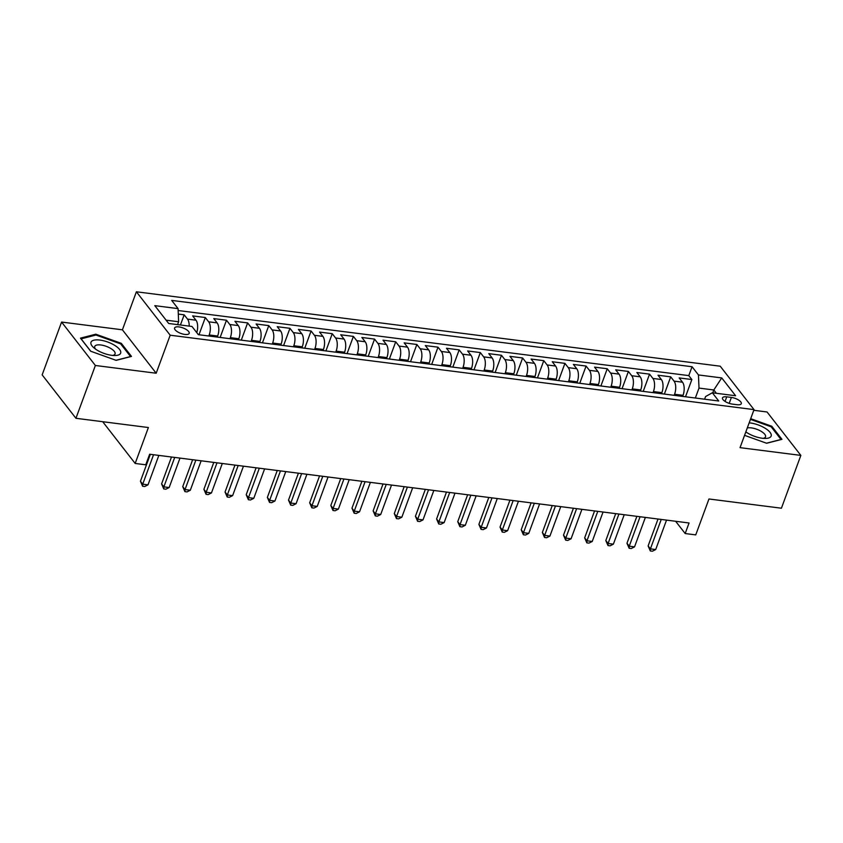 <?xml version="1.0" encoding="UTF-8"?>
<svg xmlns="http://www.w3.org/2000/svg" width="843" height="843" viewBox="0 0 843 843"><rect width="100%" height="100%" fill="white"/><g stroke="black" fill="none" stroke-linecap="round" stroke-linejoin="round"><path stroke-width="1.26" d="M184.828 334.429A7.777 2.94 20.2 0 0 189.201 333.354A7.777 2.94 20.2 0 0 186.366 329.581A7.777 2.94 20.2 0 0 178.979 326.915A7.777 2.94 20.2 0 0 174.596 327.99A7.777 2.94 20.2 0 0 177.43 331.763A7.777 2.94 20.2 0 0 184.828 334.429M61.581 322.058L42.15 374.872L75.944 418.297L95.375 365.483L156.187 373.228L170.181 335.208L136.387 291.783L122.404 329.813L61.581 322.058L95.375 365.483M170.181 335.208L754.021 409.624L720.228 366.199L136.387 291.783M754.021 409.624L740.038 447.654L800.85 455.399L767.056 411.985L753.779 410.288M800.85 455.399L781.419 508.213L708.963 498.982L695.749 534.894L685.18 533.545L689.058 522.987L149.643 454.229L145.755 464.799L135.175 463.45L148.389 427.527L75.944 418.297M682.651 396.4L683.041 395.346A9.726 4.679 -82.7 0 0 682.503 382.206L679.163 377.917L691.861 379.54L685.517 396.768M674.2 395.325L674.579 394.271A9.726 4.679 -82.7 0 0 674.042 381.12L670.701 376.842L664.368 394.071M670.701 376.842L658.014 375.219L661.344 379.508A9.726 4.679 -82.7 0 1 661.892 392.648L661.502 393.702M640.353 391.004L640.733 389.951A9.726 4.679 -82.7 0 0 640.195 376.81L636.855 372.532L649.553 374.144L643.209 391.373M619.194 388.317L619.584 387.264A9.726 4.679 -82.7 0 0 619.036 374.113L615.706 369.835L628.393 371.447L622.06 388.676M598.045 385.62L598.425 384.566A9.726 4.679 -82.7 0 0 597.887 371.415L594.547 367.137L607.245 368.749L600.901 385.978M576.886 382.922L577.276 381.868A9.726 4.679 -82.7 0 0 576.728 368.718L573.398 364.439L586.085 366.052L579.752 383.28M555.737 380.225L556.117 379.171A9.726 4.679 -82.7 0 0 555.579 366.031L552.249 361.742L564.936 363.365L558.593 380.593M534.578 377.527L534.968 376.473A9.726 4.679 -82.7 0 0 534.42 363.333L531.09 359.044L543.788 360.667L537.444 377.896M513.429 374.829L513.819 373.776A9.726 4.679 -82.7 0 0 513.271 360.635L509.941 356.347L522.628 357.969L516.285 375.198M492.27 372.132L492.66 371.078A9.726 4.679 -82.7 0 0 492.112 357.938L488.782 353.649L501.48 355.272L495.136 372.501M471.121 369.434L471.511 368.38A9.726 4.679 -82.7 0 0 470.963 355.24L467.633 350.962L480.32 352.574L473.987 369.803M449.962 366.747L450.352 365.693A9.726 4.679 -82.7 0 0 449.814 352.543L446.474 348.264L459.172 349.877L452.828 367.105M428.813 364.05L429.203 362.996A9.726 4.679 -82.7 0 0 428.655 349.845L425.325 345.567L438.012 347.179L431.679 364.408M407.654 361.352L408.044 360.298A9.726 4.679 -82.7 0 0 407.506 347.147L404.166 342.869L416.863 344.481L410.52 361.71M386.505 358.654L386.895 357.601A9.726 4.679 -82.7 0 0 386.347 344.46L383.017 340.172L395.704 341.794L389.371 359.023M365.356 355.957L365.736 354.903A9.726 4.679 -82.7 0 0 365.198 341.763L361.858 337.474L374.555 339.097L368.212 356.326M344.197 353.259L344.587 352.205A9.726 4.679 -82.7 0 0 344.039 339.065L340.709 334.776L353.396 336.399L347.063 353.628M323.048 350.562L323.427 349.508A9.726 4.679 -82.7 0 0 322.89 336.368L319.55 332.079L332.247 333.702L325.904 350.93M301.889 347.864L302.279 346.81A9.726 4.679 -82.7 0 0 301.731 333.67L298.401 329.392L311.088 331.004L304.755 348.233M280.74 345.177L281.119 344.123A9.726 4.679 -82.7 0 0 280.582 330.972L277.242 326.694L289.939 328.306L283.596 345.535M259.581 342.479L259.971 341.426A9.726 4.679 -82.7 0 0 259.423 328.275L256.093 323.997L268.78 325.609L262.447 342.838M238.432 339.782L238.822 338.728A9.726 4.679 -82.7 0 0 238.274 325.577L234.944 321.299L247.631 322.911L241.288 340.14M217.273 337.084L217.663 336.03A9.726 4.679 -82.7 0 0 217.115 322.89L213.785 318.601L226.482 320.224L220.139 337.453M196.756 332.616A9.726 4.679 -82.7 0 0 195.966 320.192L192.636 315.904L205.323 317.526L198.98 334.755M731.387 397.432L726.74 396.842A7.534 2.856 20.2 0 0 722.493 397.875A7.534 2.856 20.2 0 0 725.243 401.531A7.534 2.856 20.2 0 0 732.398 404.113L737.056 404.714A7.534 2.856 20.2 0 0 741.292 403.671A7.534 2.856 20.2 0 0 738.552 400.014A7.534 2.856 20.2 0 0 731.387 397.432L729.206 403.375M712.756 392.838L713.81 389.982L699.005 388.096L698.457 374.945L692.061 366.737L171.687 300.403L178.073 308.622L154.806 305.651L168.695 323.491L191.962 326.462L198.347 334.671L718.731 401.005L712.335 392.785L705.58 396.547L704.6 399.203M698.457 374.945L721.724 377.917L735.612 395.746L712.335 392.785M208.811 336.009L209.201 334.956L217.663 336.03M229.97 338.696L230.36 337.643L238.822 338.728M251.119 341.394L251.509 340.34L259.971 341.426M272.278 344.092L272.658 343.038L281.119 344.123M293.427 346.789L293.817 345.735L302.279 346.81M314.587 349.487L314.966 348.433L323.427 349.508M335.735 352.184L336.125 351.131L344.587 352.205M356.895 354.882L357.274 353.828L365.736 354.903M378.043 357.58L378.433 356.526L386.895 357.601M399.192 360.267L399.582 359.213L408.044 360.298M420.351 362.964L420.741 361.91L429.203 362.996M441.5 365.662L441.89 364.608L450.352 365.693M462.659 368.359L463.049 367.306L471.511 368.38M483.808 371.057L484.198 370.003L492.66 371.078M504.968 373.755L505.357 372.701L513.819 373.776M526.116 376.452L526.506 375.398L534.968 376.473M547.276 379.15L547.665 378.096L556.117 379.171M568.424 381.837L568.814 380.783L577.276 381.868M589.584 384.534L589.963 383.481L598.425 384.566M610.732 387.232L611.122 386.178L619.584 387.264M631.892 389.93L632.271 388.876L640.733 389.951M653.04 392.627L653.43 391.574L661.892 392.648M691.861 379.54L688.794 375.609L178.158 310.519M189.19 326.104A9.726 4.679 97.3 0 0 187.504 319.107L184.174 314.829L178.305 314.081M205.323 317.526L208.653 321.805A9.726 4.679 97.3 0 1 209.201 334.956M226.482 320.224L229.812 324.502A9.726 4.679 97.3 0 1 230.36 337.643M247.631 322.911L250.961 327.2A9.726 4.679 97.3 0 1 251.509 340.34M268.78 325.609L272.12 329.898A9.726 4.679 97.3 0 1 272.658 343.038M289.939 328.306L293.269 332.595A9.726 4.679 97.3 0 1 293.817 345.735M311.088 331.004L314.428 335.293A9.726 4.679 97.3 0 1 314.966 348.433M332.247 333.702L335.577 337.98A9.726 4.679 97.3 0 1 336.125 351.131M353.396 336.399L356.737 340.677A9.726 4.679 97.3 0 1 357.274 353.828M374.555 339.097L377.885 343.375A9.726 4.679 97.3 0 1 378.433 356.526M395.704 341.794L399.045 346.073A9.726 4.679 97.3 0 1 399.582 359.213M416.863 344.481L420.193 348.77A9.726 4.679 97.3 0 1 420.741 361.91M438.012 347.179L441.353 351.468A9.726 4.679 97.3 0 1 441.89 364.608M459.172 349.877L462.501 354.165A9.726 4.679 97.3 0 1 463.049 367.306M480.32 352.574L483.65 356.863A9.726 4.679 97.3 0 1 484.198 370.003M501.48 355.272L504.809 359.55A9.726 4.679 97.3 0 1 505.357 372.701M522.628 357.969L525.958 362.248A9.726 4.679 97.3 0 1 526.506 375.398M543.788 360.667L547.118 364.945A9.726 4.679 97.3 0 1 547.665 378.096M564.936 363.365L568.266 367.643A9.726 4.679 97.3 0 1 568.814 380.783M586.085 366.052L589.426 370.34A9.726 4.679 97.3 0 1 589.963 383.481M607.245 368.749L610.574 373.038A9.726 4.679 97.3 0 1 611.122 386.178M628.393 371.447L631.734 375.736A9.726 4.679 97.3 0 1 632.271 388.876M649.553 374.144L652.882 378.433A9.726 4.679 97.3 0 1 653.43 391.574M695.349 398.022L699.005 388.096M102.698 421.711L135.175 463.45M675.622 521.269L685.18 533.545M716.392 393.302L713.81 389.982L721.724 377.917M177.567 324.618L178.621 321.763L166.103 320.171M688.794 375.609L692.061 366.737M184.174 314.829L180.434 324.987M178.073 308.622L178.621 321.763M744.559 435.346L766.635 443.26L781.956 439.329L771.777 426.252L750.691 418.686M156.187 373.228L122.404 329.813M90.654 351.215L116.155 360.351L131.476 356.41L121.308 343.343L95.796 334.197L80.475 338.138L90.654 351.215M771.44 427.169L771.777 426.252M95.449 335.156L95.796 334.197M120.96 344.26L121.308 343.343M658.025 519.025L648.119 545.948L650.406 548.877L661.239 519.436M655.696 549.552L652.408 551.217L650.301 550.943L650.406 548.877L655.696 549.552L666.528 520.11M650.301 550.943L648.119 545.948M745.834 431.879A15.806 5.975 20.2 0 0 762.23 438.234A15.806 5.975 20.2 0 0 765.318 438.434A15.806 5.975 20.2 0 0 769.248 431.437A15.806 5.975 20.2 0 0 750.365 422.975A15.806 5.975 20.2 0 0 749.153 422.849M763.126 438.339A10.822 4.089 20.2 0 0 765.539 436.843A10.822 4.089 20.2 0 0 761.587 431.595A10.822 4.089 20.2 0 0 751.313 427.886A10.822 4.089 20.2 0 0 747.277 427.959M750.439 419.371L771.145 426.79L781.008 439.466L766.456 443.197M120.697 353.027A15.806 5.975 20.2 0 0 107.556 341.963A15.806 5.975 20.2 0 0 90.949 342.363A15.806 5.975 20.2 0 0 93.879 347.811A15.806 5.975 20.2 0 0 114.848 355.525A15.806 5.975 20.2 0 0 120.697 353.027M112.646 355.419A10.822 4.089 20.2 0 0 115.059 353.934A10.822 4.089 20.2 0 0 115.091 353.849A10.822 4.089 20.2 0 0 106.207 346.315A10.822 4.089 20.2 0 0 94.743 346.462A10.822 4.089 20.2 0 0 94.722 346.547A10.822 4.089 20.2 0 0 95.617 349.16M90.77 351.257L81.118 338.844L95.965 335.029L120.675 343.881L130.528 356.557L115.986 360.288M636.876 516.337L626.971 543.25L629.247 546.18L640.079 516.738M634.537 546.854L631.259 548.519L629.141 548.256L629.247 546.18L634.537 546.854L645.369 517.412M629.141 548.256L626.971 543.25M615.717 513.64L605.811 540.553L608.098 543.482L618.931 514.051M613.388 544.156L610.1 545.821L607.993 545.558L608.098 543.482L613.388 544.156L624.22 514.725M607.993 545.558L605.811 540.553M594.568 510.942L584.663 537.855L586.949 540.784L597.771 511.353M592.229 541.459L588.951 543.124L586.833 542.86L586.949 540.784L592.229 541.459L603.061 512.028M586.833 542.86L584.663 537.855M573.409 508.245L563.503 535.157L565.79 538.097L576.623 508.656M571.08 538.772L567.803 540.426L565.685 540.163L565.79 538.097L571.08 538.772L581.912 509.33M565.685 540.163L563.503 535.157M552.26 505.547L542.355 532.46L544.641 535.4L555.474 505.958M549.921 536.074L546.643 537.739L544.525 537.465L544.641 535.4L549.921 536.074L560.753 506.632M544.525 537.465L542.355 532.46M531.101 502.849L521.195 529.762L523.482 532.702L534.314 503.26M528.772 533.377L525.495 535.042L523.377 534.768L523.482 532.702L528.772 533.377L539.604 503.935M523.377 534.768L521.195 529.762M509.952 500.152L500.047 527.075L502.333 530.005L513.166 500.563M507.623 530.679L504.335 532.344L502.217 532.07L502.333 530.005L507.623 530.679L518.445 501.237M502.217 532.07L500.047 527.075M488.792 497.454L478.898 524.378L481.174 527.307L492.006 497.865M486.464 527.981L483.187 529.646L481.068 529.372L481.174 527.307L486.464 527.981L497.296 498.54M481.068 529.372L478.898 524.378M467.644 494.767L457.738 521.68L460.025 524.609L470.858 495.168M465.315 525.284L462.027 526.949L459.909 526.685L460.025 524.609L465.315 525.284L476.147 495.842M459.909 526.685L457.738 521.68M446.484 492.07L436.59 518.982L438.866 521.912L449.698 492.481M444.156 522.586L440.878 524.251L438.76 523.988L438.866 521.912L444.156 522.586L454.988 493.155M438.76 523.988L436.59 518.982M425.336 489.372L415.43 516.285L417.717 519.214L428.55 489.783M423.007 519.889L419.719 521.554L417.601 521.29L417.717 519.214L423.007 519.889L433.839 490.457M417.601 521.29L415.43 516.285M404.176 486.674L394.282 513.587L396.558 516.527L407.39 487.085M401.848 517.202L398.57 518.856L396.452 518.593L396.558 516.527L401.848 517.202L412.68 487.76M396.452 518.593L394.282 513.587M383.028 483.977L373.122 510.89L375.409 513.83L386.242 484.388M380.699 514.504L377.411 516.169L375.304 515.895L375.409 513.83L380.699 514.504L391.531 485.062M375.304 515.895L373.122 510.89M361.879 481.279L351.974 508.192L354.25 511.132L365.082 481.69M359.539 511.806L356.262 513.471L354.144 513.197L354.25 511.132L359.539 511.806L370.372 482.365M354.144 513.197L351.974 508.192M340.72 478.582L330.814 505.505L333.101 508.434L343.933 478.993M338.391 509.109L335.103 510.774L332.996 510.5L333.101 508.434L338.391 509.109L349.223 479.667M332.996 510.5L330.814 505.505M319.571 475.884L309.666 502.807L311.952 505.737L322.774 476.295M317.231 506.411L313.954 508.076L311.836 507.802L311.952 505.737L317.231 506.411L328.064 476.969M311.836 507.802L309.666 502.807M298.411 473.197L288.506 500.11L290.793 503.039L301.625 473.597M296.083 503.714L292.795 505.379L290.687 505.115L290.793 503.039L296.083 503.714L306.915 474.272M290.687 505.115L288.506 500.11M277.263 470.499L267.357 497.412L269.644 500.342L280.466 470.91M274.923 501.016L271.646 502.681L269.528 502.417L269.644 500.342L274.923 501.016L285.756 471.585M269.528 502.417L267.357 497.412M256.103 467.802L246.198 494.715L248.485 497.644L259.317 468.213M253.775 498.318L250.497 499.983L248.379 499.72L248.485 497.644L253.775 498.318L264.607 468.887M248.379 499.72L246.198 494.715M234.955 465.104L225.049 492.017L227.336 494.957L238.169 465.515M232.626 495.631L229.338 497.286L227.22 497.022L227.336 494.957L232.626 495.631L243.448 466.19M227.22 497.022L225.049 492.017M213.795 462.407L203.89 489.319L206.177 492.259L217.009 462.818M211.467 492.934L208.189 494.599L206.071 494.325L206.177 492.259L211.467 492.934L222.299 463.492M206.071 494.325L203.89 489.319M192.647 459.709L182.741 486.622L185.028 489.562L195.861 460.12M190.318 490.236L187.03 491.901L184.912 491.627L185.028 489.562L190.318 490.236L201.14 460.794M184.912 491.627L182.741 486.622M171.487 457.011L161.593 483.935L163.869 486.864L174.701 457.422M169.158 487.539L165.881 489.203L163.763 488.929L163.869 486.864L169.158 487.539L179.991 458.097M163.763 488.929L161.593 483.935M150.339 454.314L140.433 481.237L142.72 484.167L153.552 454.725M148.01 484.841L144.722 486.506L142.604 486.232L142.72 484.167L148.01 484.841L158.842 455.399M142.604 486.232L140.433 481.237M674.579 394.271L683.041 395.346M674.042 381.12L682.503 382.206M187.504 319.107L195.966 320.192M208.653 321.805L217.115 322.89M229.812 324.502L238.274 325.577M250.961 327.2L259.423 328.275M272.12 329.898L280.582 330.972M293.269 332.595L301.731 333.67M314.428 335.293L322.89 336.368M335.577 337.98L344.039 339.065M356.737 340.677L365.198 341.763M377.885 343.375L386.347 344.46M399.045 346.073L407.506 347.147M420.193 348.77L428.655 349.845M441.353 351.468L449.814 352.543M462.501 354.165L470.963 355.24M483.65 356.863L492.112 357.938M504.809 359.55L513.271 360.635M525.958 362.248L534.42 363.333M547.118 364.945L555.579 366.031M568.266 367.643L576.728 368.718M589.426 370.34L597.887 371.415M610.574 373.038L619.036 374.113M631.734 375.736L640.195 376.81M652.882 378.433L661.344 379.508M725.054 401.416L726.74 396.842"/></g></svg>
